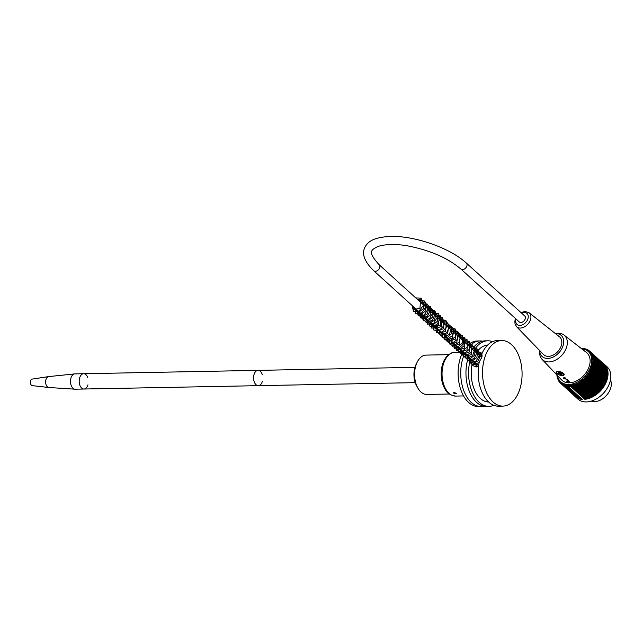 <?xml version="1.0" encoding="UTF-8"?>
<svg xmlns="http://www.w3.org/2000/svg" width="643" height="643" viewBox="0 0 643 643"><rect width="100%" height="100%" fill="white"/><g stroke="black" fill="none" stroke-linecap="round" stroke-linejoin="round"><path stroke-width="0.96" d="M409.896 303.52L410.564 304.115M593.441 400.348L592.533 400.235M591.303 401.119A14.869 10.312 -47.8 0 0 606.389 395.525A14.869 10.312 -47.8 0 0 610.464 379.965M568.243 386.676L582.253 399.367A21.749 15.086 132.2 0 1 575.035 396.474L577.84 399.014A21.749 15.086 -47.8 0 0 586.336 401.931A21.749 15.086 -47.8 0 0 599.284 396.988A21.749 15.086 -47.8 0 0 607.145 388.308A21.749 15.086 -47.8 0 0 607.048 366.775L604.251 364.235A21.749 15.086 132.2 0 1 604.926 384.771A21.749 15.086 132.2 0 1 584.849 399.311L570.847 386.628A21.749 15.086 -47.8 0 1 569.529 386.7A21.749 15.086 -47.8 0 1 568.243 386.676L567.761 386.226A82.208 18.149 54.8 0 1 567.166 385.326A81.765 56.062 -22.9 0 0 566.837 386.049A81.765 20.954 57 0 1 566.338 385.213A81.765 55.041 -19.1 0 0 565.993 385.913A81.765 23.807 59.2 0 1 565.527 385.053A81.765 53.867 -15.3 0 0 565.173 385.728A81.765 26.596 61.5 0 1 564.747 384.844A81.765 52.549 -11.7 0 0 564.385 385.487A81.765 29.305 63.9 0 1 563.983 384.586A81.765 51.086 -8.2 0 0 563.622 385.197A81.765 31.941 66.3 0 1 563.26 384.281A81.765 49.479 -4.9 0 0 562.89 384.852A81.765 34.489 68.8 0 1 562.561 383.927A81.765 47.743 -1.7 0 0 562.191 384.466A81.765 36.94 71.4 0 1 561.902 383.525A81.765 45.87 1.4 0 0 561.532 384.032A81.765 39.287 74 0 1 561.275 383.075A81.765 43.877 4.4 0 0 560.905 383.549A81.765 41.53 76.8 0 1 560.688 382.585A81.765 41.755 7.3 0 0 560.318 383.027A81.765 43.66 79.6 0 1 560.141 382.055A81.765 39.528 10 0 0 559.78 382.456A81.765 45.669 82.6 0 1 559.627 381.476A81.765 37.19 12.7 0 0 559.273 381.846A81.765 47.55 85.7 0 1 559.161 380.865A81.765 34.746 15.3 0 0 558.815 381.195A81.765 49.302 88.9 0 1 558.735 380.214A81.765 32.214 17.8 0 0 558.397 380.503A81.765 50.926 92.2 0 1 558.349 379.523A81.765 29.586 20.2 0 0 558.036 379.772A81.765 52.404 95.7 0 1 558.02 378.799A81.765 26.877 22.6 0 0 557.714 379.016A81.765 53.739 99.3 0 1 557.73 378.044A81.765 24.104 24.9 0 0 557.433 378.221A81.765 54.92 103 0 1 557.481 377.256A81.765 21.259 27.2 0 0 557.208 377.401A81.765 55.965 106.9 0 1 557.288 376.436A81.765 18.35 29.4 0 0 557.031 376.549A81.765 56.841 110.8 0 1 557.143 375.6A81.765 15.4 31.5 0 0 556.91 375.673A81.765 57.573 114.9 0 1 556.991 375.062M575.035 396.474A21.749 15.086 132.2 0 1 574.095 395.501M603.19 363.391A21.749 15.086 132.2 0 1 604.251 364.235M570.847 386.628L570.389 386.17A82.208 9.412 -131.5 0 1 569.698 385.35A81.323 57.83 145.2 0 0 569.433 386.073A81.323 12.024 -129.5 0 1 568.894 385.39A81.323 57.331 149 0 0 568.621 386.089A81.323 14.709 -127.6 0 1 568.107 385.382A82.208 57.315 152.7 0 0 567.761 386.226M570.389 386.17A82.208 58.907 -39.4 0 1 570.687 385.253A81.765 5.996 46.2 0 0 571.346 385.969A81.765 58.818 -43.7 0 1 571.603 385.109A81.765 2.926 44.2 0 0 572.294 385.792A81.765 58.891 -48 0 1 572.527 384.916L573.243 385.567A81.765 58.802 -52.4 0 1 573.452 384.675A81.765 3.239 40 0 1 574.199 385.294A81.765 58.553 -56.7 0 1 574.384 384.385A81.765 6.317 37.9 0 1 575.163 384.972A81.765 58.143 -60.9 0 1 575.316 384.048A81.765 9.372 35.8 0 1 576.12 384.602A81.765 57.573 -65.1 0 1 576.257 383.662A81.765 12.402 33.7 0 1 577.076 384.176A81.765 56.841 -69.2 0 1 577.181 383.228A81.765 15.4 31.5 0 1 578.025 383.71A81.765 55.965 -73.1 0 1 578.105 382.754A81.765 18.35 29.4 0 1 578.973 383.204A81.765 54.92 -77 0 1 579.013 382.231A81.765 21.259 27.2 0 1 579.906 382.649A81.765 53.739 -80.7 0 1 579.922 381.677A81.765 24.104 24.9 0 1 580.822 382.046A81.765 52.404 -84.3 0 1 580.806 381.074A81.765 26.877 22.6 0 1 581.73 381.412A81.765 50.926 -87.8 0 1 581.682 380.431A81.765 29.586 20.2 0 1 582.614 380.736A81.765 49.302 -91.1 0 1 582.534 379.756A81.765 32.214 17.8 0 1 583.474 380.021A81.765 47.55 -94.3 0 1 583.362 379.04A81.765 34.746 15.3 0 1 584.318 379.266A81.765 45.669 -97.4 0 1 584.174 378.293A81.765 37.19 12.7 0 1 585.138 378.486A81.765 43.66 -100.4 0 1 584.953 377.513A81.765 39.528 10 0 1 585.926 377.674A81.765 41.53 -103.2 0 1 585.709 376.71A81.765 41.755 7.3 0 1 586.689 376.83A81.765 39.287 -106 0 1 586.432 375.874A81.765 43.877 4.4 0 1 587.413 375.962A81.765 36.94 -108.6 0 1 587.123 375.022A81.765 45.87 1.4 0 1 588.112 375.07A81.765 34.489 -111.2 0 1 587.782 374.138A81.765 47.743 -1.7 0 1 588.771 374.154A81.765 31.941 -113.7 0 1 588.409 373.237A81.765 49.479 -4.9 0 1 589.39 373.221A81.765 29.305 -116.1 0 1 588.996 372.321A81.765 51.086 -8.2 0 1 589.977 372.273A81.765 26.596 -118.5 0 1 589.543 371.389A81.765 52.549 -11.7 0 1 590.515 371.308A81.765 23.807 -120.8 0 1 590.049 370.448A81.765 53.867 -15.3 0 1 591.013 370.336A81.765 20.954 -123 0 1 590.515 369.492A81.765 55.041 -19.1 0 1 591.472 369.347A81.765 18.044 -125.2 0 1 590.941 368.535A81.765 56.062 -22.9 0 1 591.881 368.359A81.765 15.086 -127.4 0 1 591.319 367.571A81.765 56.93 -26.9 0 1 592.251 367.37A81.765 12.088 -129.5 0 1 591.648 366.606A81.765 57.637 -31 0 1 592.573 366.373A81.765 9.05 -131.7 0 1 591.938 365.634A81.765 58.192 -35.2 0 1 592.838 365.385A81.765 5.996 -133.8 0 1 592.179 364.677A81.765 58.585 -39.4 0 1 593.063 364.396A81.765 2.926 -135.8 0 1 592.372 363.721A81.765 58.818 -43.7 0 1 593.24 363.424L592.516 362.773A81.765 58.891 -48 0 1 593.36 362.451A81.765 3.239 -140 0 0 592.613 361.832A81.765 58.802 -52.4 0 1 593.433 361.503A81.765 6.317 -142.1 0 0 592.661 360.916A81.765 58.553 -56.7 0 1 593.457 360.562A81.765 9.372 -144.2 0 0 592.661 360.008A81.765 58.143 -60.9 0 1 593.433 359.638A81.765 12.402 -146.3 0 0 592.605 359.124A81.765 57.573 -65.1 0 1 593.352 358.738A81.765 15.4 -148.5 0 0 592.508 358.255A81.765 56.841 -69.2 0 1 593.224 357.862A81.765 18.35 -150.6 0 0 592.364 357.412A81.765 55.965 -73.1 0 1 593.047 357.01A81.765 21.259 -152.8 0 0 592.163 356.6A81.765 54.92 -77 0 1 592.822 356.19A81.765 24.104 -155.1 0 0 591.922 355.812A81.765 53.739 -80.7 0 1 592.549 355.394A81.765 26.877 -157.4 0 0 591.632 355.057A81.765 52.404 -84.3 0 1 592.227 354.631A81.765 29.586 -159.8 0 0 591.295 354.333A81.765 50.926 -87.8 0 1 591.857 353.907A81.765 32.214 -162.2 0 0 590.917 353.642A81.765 49.302 -91.1 0 1 591.447 353.216A81.765 34.746 -164.7 0 0 590.491 352.991A81.765 47.55 -94.3 0 1 590.989 352.565A81.765 37.19 -167.3 0 0 590.017 352.372A81.765 45.669 -97.4 0 1 590.483 351.954A81.765 39.528 -170 0 0 589.51 351.801A81.765 43.66 -100.4 0 1 589.936 351.383A81.765 41.755 -172.7 0 0 588.964 351.263A81.765 41.53 -103.2 0 1 589.358 350.861A81.765 43.877 -175.6 0 0 588.369 350.773A81.765 39.287 -106 0 1 588.731 350.379A81.765 45.87 -178.6 0 0 587.742 350.331A81.765 36.94 -108.6 0 1 588.072 349.945A81.765 47.743 178.3 0 0 587.083 349.929A81.765 34.489 -111.2 0 1 587.372 349.551A81.765 49.479 175.1 0 0 586.392 349.575A81.765 31.941 -113.7 0 1 586.641 349.213A81.765 51.086 171.8 0 0 585.66 349.27A81.765 29.305 -116.1 0 1 585.877 348.924A81.765 52.549 168.3 0 0 584.905 349.012A81.765 26.596 -118.5 0 1 585.09 348.683A81.765 53.867 164.7 0 0 584.117 348.803A81.765 23.807 -120.8 0 1 584.27 348.498A81.765 55.041 160.9 0 0 583.314 348.643A81.765 20.954 -123 0 1 583.426 348.361A81.765 56.062 157.1 0 0 582.478 348.53A81.765 18.044 -125.2 0 1 582.558 348.273A81.765 56.93 153.1 0 0 581.626 348.474A81.765 15.086 -127.4 0 1 581.674 348.233A81.765 57.637 149 0 0 581.143 348.361M557.425 375.512A20.439 14.178 -47.8 0 0 584.985 376.131A20.439 14.178 -47.8 0 0 581.658 348.763M581.754 398.917L581.352 399.199L566.837 386.049M580.91 398.805L580.508 399.062L565.993 385.913M580.058 398.652L579.689 398.877L565.173 385.728M579.222 398.459L564.385 385.487M578.419 398.202L563.622 385.197M577.647 397.896L562.89 384.852M576.892 397.543L562.191 384.466M576.176 397.141L561.532 384.032M575.493 396.683L560.905 383.549M574.834 396.176L560.318 383.027M560.302 382.931L559.78 382.456M559.748 382.272L559.273 381.846M559.241 381.58L558.815 381.195M571.346 385.969L585.861 399.118L586.392 398.572M572.294 385.792L586.81 398.941L587.348 398.347L572.527 384.916M573.243 385.567L587.758 398.716L588.273 398.105L573.452 384.675M574.199 385.294L588.715 398.443L589.205 397.816L574.384 384.385M575.163 384.972L589.671 398.121L590.137 397.478L575.316 384.048M576.12 384.602L590.636 397.752L591.07 397.093L576.257 383.662M577.076 384.176L591.592 397.334L592.002 396.659L577.181 383.228M578.025 383.71L592.541 396.868L592.926 396.184L578.105 382.754M578.973 383.204L593.481 396.353L593.835 395.662L579.013 382.231M579.906 382.649L594.413 395.799L594.743 395.099L579.922 381.677M580.822 382.046L595.338 395.196L595.627 394.497L580.806 381.074M581.73 381.412L596.238 394.561L596.495 393.862L581.682 380.431M582.614 380.736L597.122 393.886L597.347 393.178L582.534 379.756M583.474 380.021L597.99 393.17L598.183 392.471L583.362 379.04M584.318 379.266L598.834 392.423L598.987 391.724L584.174 378.293M585.138 378.486L599.654 391.635L599.774 390.944L584.953 377.513M585.926 377.674L600.441 390.823L600.53 390.14L585.709 376.71M586.689 376.83L601.197 389.979L601.253 389.304L586.432 375.874M587.413 375.962L601.928 389.111L601.944 388.444L587.123 375.022M588.112 375.07L602.628 388.219L602.604 387.568L587.782 374.138M588.771 374.154L603.287 387.303L603.23 386.668L588.409 373.237M589.39 373.221L603.906 386.371L603.817 385.752L588.996 372.321M589.977 372.273L604.364 384.819L589.543 371.389M590.515 371.308L604.87 383.879L590.049 370.448M591.013 370.336L605.336 382.923L590.515 369.492M591.472 369.347L605.762 381.966L590.941 368.535M591.881 368.359L606.14 380.994L591.319 367.571M592.251 367.37L606.47 380.029L591.648 366.606M592.573 366.373L606.759 379.065L591.938 365.634M592.838 365.385L607 378.1L592.179 364.677M593.063 364.396L607.193 377.144L592.372 363.721M593.24 363.424L607.748 376.573L607.193 377.144M593.36 362.451L607.876 375.6L607.338 376.195M593.433 361.503L607.948 374.652L607.458 375.231M593.457 360.562L607.973 373.712L607.531 374.274M593.433 359.638L607.94 372.787L607.555 373.334M593.352 358.738L607.868 371.887L607.522 372.41M593.224 357.862L607.739 371.011L607.442 371.501M593.047 357.01L607.563 370.159L607.305 370.617M592.822 356.19L607.338 369.339L607.121 369.757M592.549 355.394L607.064 368.543L606.888 368.929M592.227 354.631L606.598 368.126M591.857 353.907L606.269 367.354M591.447 353.216L605.883 366.614M590.989 352.565L605.449 365.907M590.483 351.954L604.967 365.232M589.358 350.861L604.444 364.605M588.731 350.379L589.253 350.853M588.072 349.945L588.538 350.371M587.372 349.551L587.79 349.937M607.145 388.308L606.96 388.621A20.439 14.178 132.2 0 1 599.565 396.771L599.284 396.988M539.678 350.58L539.622 352.026A16.396 11.373 -47.8 0 0 542.041 359.316L561.556 379.868A18.526 12.852 -47.8 0 0 568.364 382.81L570.196 382.77A18.526 12.852 -47.8 0 0 587.654 370.063A18.526 12.852 -47.8 0 0 586.4 352.452L564.032 335.051A16.396 11.373 -47.8 0 0 558.084 333.235A16.396 11.373 -47.8 0 0 556.533 333.355L555.327 333.532M607 378.1L607.579 377.545M606.759 379.065L607.354 378.534M606.47 380.029L607.08 379.523M606.14 380.994L606.767 380.519M605.762 381.966L606.397 381.508M605.336 382.923L605.987 382.497M604.87 383.879L605.529 383.485M604.364 384.819L605.031 384.458M603.817 385.752L604.484 385.422M603.23 386.668L603.906 386.371M602.604 387.568L603.287 387.303M601.944 388.444L602.628 388.219M601.253 389.304L601.928 389.111M600.53 390.14L601.197 389.979M599.774 390.944L600.441 390.823M598.987 391.724L599.654 391.635M598.183 392.471L598.834 392.423M597.347 393.178L597.99 393.17M596.495 393.862L597.122 393.886M595.627 394.497L596.238 394.561M594.743 395.099L595.338 395.196M593.835 395.662L594.413 395.799M592.926 396.184L593.481 396.353M592.002 396.659L592.541 396.868M591.07 397.093L591.592 397.334M590.137 397.478L590.636 397.752M589.205 397.816L589.671 398.121M588.273 398.105L588.715 398.443M587.348 398.347L587.758 398.716M584.849 399.311L585.452 398.74M568.621 386.089L569.168 386.58L569.602 386.226M570.405 386.186L569.979 386.572L569.433 386.073M568.782 386.234L568.235 386.652M542.041 359.316A16.396 11.373 -47.8 0 0 548.069 361.921A16.396 11.373 -47.8 0 0 564.65 351.504A16.396 11.373 -47.8 0 0 564.032 335.051M539.702 350.604A14.21 9.854 -47.8 0 0 550.553 358.014A14.21 9.854 -47.8 0 0 563.453 344.278A14.21 9.854 -47.8 0 0 555.713 333.556A14.21 9.854 -47.8 0 0 555.375 333.564M543.464 354.486A11.936 8.279 -47.8 0 0 557.883 351.464A11.936 8.279 -47.8 0 0 559.474 336.811L529.06 312.707A9.38 6.51 132.2 0 1 527.815 324.217A9.38 6.51 132.2 0 1 516.474 326.596L543.464 354.486M570.196 382.77L567.158 379.507M566.684 381.186L568.557 382.882M560.342 375.327L561.403 375.641L564.096 374.909M556.508 373.085A4.155 1.64 17.8 0 1 556.267 372.184A4.155 1.64 17.8 0 1 558.003 371.445A4.155 1.64 17.8 0 1 562.32 372.562A4.155 1.64 17.8 0 1 564.176 374.724L557.28 371.389L556.348 372.016M563.606 377.899L563.573 377.963A1.31 0.514 17.8 0 1 564.538 377.762A1.31 0.514 17.8 0 1 565.872 378.349L564.007 378.759M563.815 378.269C563.622 377.409 564.321 377.393 565.904 378.229M556.364 371.887L556.267 372.184C555.584 372.426 556.34 373.261 558.542 374.692C564.811 376.669 563.437 374.877 564.176 374.724A4.155 1.64 17.8 0 1 564.136 374.829A4.155 1.64 17.8 0 1 563.461 375.319M560.6 373.358L560.35 374.138A1.093 0.434 17.8 0 1 559.595 373.872L559.86 373.053M559.209 373.205L559.129 373.454A1.093 0.434 17.8 0 1 559.121 373.318A1.093 0.434 17.8 0 1 559.281 373.173L559.442 372.667M559.281 373.173L557.947 371.959L559.973 373.157A1.093 0.434 17.8 0 1 560.728 373.422L562.721 373.382L563.188 373.808L561.194 373.848A1.093 0.434 17.8 0 1 561.202 373.985A1.093 0.434 17.8 0 1 561.05 374.13L561.275 373.414M561.331 373.406L561.194 373.848M561.05 374.13L562.376 375.335L561.685 375.343L561.845 374.845M560.35 374.138L561.685 375.343M559.595 373.872L557.61 373.913L557.746 373.479M557.61 373.913L557.135 373.487L559.129 373.454M454.328 392.391L456.755 393.709L453.878 393.259L453.628 392.712L454.328 392.391M464.809 353.264A32.793 19.772 88.9 0 0 471.295 402.43A32.793 19.772 88.9 0 0 481.141 406.521L478.521 406.569A32.793 19.772 -91.1 0 1 468.675 402.478A32.793 19.772 -91.1 0 1 463.024 351.649M467.903 345.154A32.793 19.772 -91.1 0 1 477.259 340.991L479.879 340.943A32.793 19.772 88.9 0 0 469.261 346.384M481.141 406.521A32.793 19.772 88.9 0 0 483.753 406.183M482.499 341.184A32.793 19.772 88.9 0 0 479.879 340.943M476.334 366.944L476.592 363.946M478.529 366.446L476.391 366.944L473.232 365.763L469.703 362.025L469.543 357.749M477.813 354.132L481.993 353.674M501.677 340.525L497.312 340.605A32.793 19.772 -91.1 0 0 481.953 353.562L481.752 357.508L479.292 361.84A32.793 19.772 -91.1 0 0 498.574 406.183L502.939 406.103A32.793 19.772 88.9 0 0 521.586 381.315A32.793 19.772 88.9 0 0 511.523 344.616A32.793 19.772 88.9 0 0 501.677 340.525A32.793 19.772 88.9 0 0 483.657 361.76A32.793 19.772 88.9 0 0 502.939 406.103M476.383 352.838A28.421 17.136 -91.1 0 1 487.531 345.17M488.624 401.996A28.421 17.136 -91.1 0 1 472.066 364.171M467.493 360.361A32.793 19.772 88.9 0 0 476.527 402.333A32.793 19.772 88.9 0 0 486.373 406.416L488.985 406.368A32.793 19.772 88.9 0 0 493.76 405.299M492.538 341.682A32.793 19.772 88.9 0 0 487.724 340.79L485.111 340.846A32.793 19.772 88.9 0 0 472.292 349.133M469.703 362.025A32.793 19.772 88.9 0 0 488.985 406.368M487.724 340.79A32.793 19.772 88.9 0 0 473.947 350.628M254.098 374.314A7.652 4.614 -91.1 0 1 258.036 370.368A7.652 4.614 88.9 0 0 253.567 378.1A7.652 4.614 88.9 0 0 258.333 385.663A7.652 4.614 -91.1 0 1 254.098 374.314M466.36 263.075L524.704 315.946A4.043 2.805 132.2 0 1 524.76 319.892A4.043 2.805 132.2 0 1 520.854 322.481A4.043 2.805 132.2 0 1 519.271 321.942L460.927 269.071C448.026 258.148 430.601 250.481 408.643 246.076C399.544 244.171 384.418 243.601 376.967 246.944C372.257 249.749 366.518 250.971 379.169 264.755A4.043 2.805 -47.8 0 1 379.225 268.702A4.043 2.805 -47.8 0 1 375.319 271.29A4.043 2.805 -47.8 0 1 373.744 270.751C362.636 259.917 360.627 250.802 367.692 243.408C371.654 239.172 379.474 236.841 391.161 236.431C415.201 235.788 450.446 248.198 466.36 263.075A4.043 2.805 132.2 0 1 466.408 267.022A4.043 2.805 132.2 0 1 462.502 269.61A4.043 2.805 132.2 0 1 460.927 269.071M87.97 384.835A7.652 4.614 -91.1 0 1 83.96 389.023A7.652 4.614 -91.1 0 1 79.193 381.46A7.652 4.614 -91.1 0 1 83.662 373.728A7.652 4.614 -91.1 0 1 87.834 377.754M75.239 389.192A7.652 4.614 -91.1 0 1 75.006 389.184A7.652 4.614 -91.1 0 1 70.481 381.629A7.652 4.614 -91.1 0 1 74.709 373.904A7.652 4.614 -91.1 0 1 74.942 373.888L83.662 373.728A7.652 4.614 88.9 0 0 79.193 381.46A7.652 4.614 88.9 0 0 83.96 389.023L75.239 389.192M75.006 389.184L48.876 387.504A5.465 3.295 -91.1 0 1 48.78 387.496A5.465 3.295 -91.1 0 1 45.637 382.111A5.465 3.295 -91.1 0 1 48.571 376.605A5.465 3.295 -91.1 0 1 48.667 376.589L74.709 373.904M48.78 387.496L32.279 385.639A3.279 1.977 -91.1 0 1 30.39 382.4A3.279 1.977 -91.1 0 1 32.15 379.097L48.571 376.605M262.207 374.395A7.652 4.614 88.9 0 0 260.335 371.316A7.652 4.614 88.9 0 0 258.036 370.368L414.944 367.338M415.241 382.641L258.333 385.663A7.652 4.614 88.9 0 0 262.336 381.476M449.401 394.014L426.831 394.448A19.676 11.863 -91.1 0 1 417.733 387.825A19.676 11.863 -91.1 0 1 414.582 374.507A19.676 11.863 -91.1 0 1 417.235 362.065A19.676 11.863 -91.1 0 1 426.076 355.097L448.645 354.663M417.733 387.825L416.568 385.704A16.396 9.886 -91.1 0 1 413.947 374.604A16.396 9.886 -91.1 0 1 416.158 364.235L417.235 362.065M563.774 378.389A1.31 0.514 17.8 0 1 563.573 377.963L563.831 378.703M569.947 382.858L565.398 378.735M558.06 371.742A3.938 1.551 -162.2 0 0 558.494 374.652A3.938 1.551 -162.2 0 0 563.927 374.547A3.938 1.551 -162.2 0 0 558.06 371.742M516.08 319.041A7.419 5.144 -47.8 0 0 519.898 325.43A7.419 5.144 -47.8 0 0 527.903 318.832A7.419 5.144 -47.8 0 0 524.069 312.45A7.419 5.144 -47.8 0 0 521.513 313.053M455.646 396.08A21.862 13.181 -91.1 0 1 449.079 393.355A21.862 13.181 -91.1 0 1 442.376 368.881A21.862 13.181 -91.1 0 1 454.802 352.364C453.186 351.858 450.647 353.063 447.19 355.981C443.14 360.53 441.13 366.703 441.178 374.491C441.315 380.005 442.577 384.835 444.956 388.967C446.708 392.937 450.269 395.308 455.646 396.08L463.579 395.927M417.283 299.284L420.667 299.863L419.951 308.005L413.996 309.717L413.642 306.912M419.614 301.398L423.785 302.837L423.391 308.576L418.505 312.434L415.989 311.268L415.981 309.026M421.953 303.52L423.094 303.4L426.261 305.192L425.57 310.947L420.715 314.564L418.344 313.43L418.312 311.14M424.284 305.634L425.529 305.513L428.881 308.037L427.249 314.001L422.322 316.694L420.562 315.207L420.651 313.254M426.614 307.748L428.238 307.659L430.923 309.42L430.255 315.158L425.409 318.791L422.973 317.578L422.981 315.367M428.953 309.862L429.789 309.749L433.253 311.517L432.747 316.999L428.166 320.825L425.377 319.844L425.312 317.481M431.284 311.976L432.715 311.871L435.962 314.74L434.138 320.479L429.403 323.043L427.643 321.813L427.651 319.595M433.615 314.089L434.797 313.977L437.939 315.785L437.441 321.17L432.956 325.028L430.32 324.506L429.982 321.709M435.954 316.203L439.41 316.838L438.357 325.213L432.707 326.684L432.313 323.823M438.285 318.317L441.717 318.936L441.532 326.322L435.078 328.838L434.652 325.945M440.624 320.439L444.072 321.058L443.662 328.71L437.336 330.864L436.983 328.059M442.955 322.553L446.403 323.172L445.519 331.386L439.732 333.05L439.322 330.172M445.294 324.667L448.701 325.262L447.641 333.725L441.998 335.091L441.653 332.286M447.616 326.773L451.78 328.195L451.611 333.54L447.15 337.655L444.353 337.229L443.983 334.4M449.955 328.894L454.079 330.253L452.093 338.17L447.247 339.753L446.322 336.514M452.294 331.008L455.718 331.619L455.485 339.078L449.023 341.465L448.653 338.628M454.625 333.122L458.057 333.733L456.803 342.349L451.402 343.627L450.984 340.742M456.956 335.236L460.372 335.839L459.263 344.343L453.685 345.685L453.323 342.856M459.287 337.35L463.426 338.74L463.273 344.134L458.74 348.257L456.064 347.847L455.654 344.969M461.626 339.464L465.01 340.051L464.294 348.193L458.395 349.961L457.993 347.083M463.957 341.586L467.405 342.205L467.059 349.776L460.677 352.01L460.324 349.205M466.296 343.7L469.639 344.246L469.326 351.986L463.081 354.205L462.655 351.319M468.626 345.813L472.018 346.4L471.182 354.655L465.363 356.262L464.993 353.433M470.957 347.927L475.137 349.366L474.655 355.241L469.631 358.987L467.3 357.701L467.324 355.547M473.288 350.033L477.62 351.753L476.873 357.548L471.978 361.101L469.671 359.919L469.663 357.661M475.627 352.155L477.098 352.051L480.313 354.96L478.336 360.836L473.521 363.199L471.833 361.31L471.994 359.775M477.966 354.269L479.421 354.164L482.137 355.716L477.781 350.379L474.108 350.781M478.794 364.541L476.158 365.345L474.341 364.155L474.325 361.888M480.297 356.383L482.049 356.31M477.074 366.888L476.664 364.002M415.764 297.91L421.237 298.151L423.399 305.425L419.003 311.067L413.425 311.509L412.235 305.634M418.095 300.024L424.541 301.004L425.843 307.161L421.511 313.069L415.884 313.704L414.566 307.748M420.426 302.138L425.369 302.106L428.302 308.72L424.203 314.941L418.296 315.858L416.632 310.665L416.905 309.862M422.764 304.252L427.137 304.018L430.794 309.283L427.41 316.364L421.028 318.164L418.73 314.178L419.236 311.976M425.095 306.365L430.336 306.478L433.028 312.619L429.468 318.711L423.769 320.415L421.077 316.975L421.575 314.089M427.434 308.487L431.268 308.11L435.448 313.125L432.53 320.158L426.277 322.577L423.407 319.081L423.906 316.203M429.765 310.601L434.596 310.521L437.746 316.444L433.744 323.252L427.482 324.233L426.237 318.317M432.096 312.715L438.47 313.623L440.037 318.944L436.878 324.699L429.99 326.443L428.278 321.307L428.576 320.431M434.435 314.829L440.286 315.311L440.72 325.077L431.847 328.251L430.906 322.553M436.766 316.943L442.569 317.393L443.863 325.808L439.016 330.606L433.888 330.116L433.237 324.667M439.105 319.057L445.929 320.463L446.628 326.885L441.886 332.471L436.677 332.6L435.576 326.781M441.436 321.17L446.355 321.13L449.441 326.732L446.596 332.785L441.162 335.373L437.521 332.471L437.907 328.894M443.766 323.284L446.949 322.826L451.699 327.183L449.361 334.432L443.051 337.454L439.812 334.392L440.246 331.008M446.105 325.398L449.087 324.924L453.934 328.838L452.302 335.767L446.475 339.576L442.384 337.318L442.577 333.122M448.436 327.512L449.521 327.199L455.381 329.063L455.445 336.57L449.224 341.634L444.739 339.496L444.908 335.236M450.767 329.626L453.002 329.152L458.346 332.286L457.398 339.351L451.587 343.74L447.07 341.602L447.247 337.35M453.106 331.748L455.244 331.274L460.653 334.352L459.415 341.955L452.953 345.942L449.465 343.86L449.578 339.464M455.437 333.862L457.004 333.452L462.743 335.959L462.373 343.032L456.651 347.879L452.166 346.585L451.908 341.578M457.768 335.976L464.969 337.896L464.664 345.243L458.62 350.081L454.231 348.281L454.247 343.7M460.099 338.089L461.256 337.76L467.067 339.657L467.26 346.842L461.465 352.075L456.683 350.588L456.578 345.813M462.438 340.203L463.37 339.922L469.342 341.698L469.486 349.165L463.33 354.301L458.756 352.211L458.917 347.927M464.768 342.317L466.754 341.867L472.284 344.841L471.07 352.549L464.495 356.519L460.854 353.618L461.248 350.041M467.107 344.431L470.298 343.973L475.04 348.345L472.677 355.603L466.36 358.593L463.145 355.507L463.587 352.155M469.446 346.553L473.746 346.288L477.468 351.472L474.164 358.585L467.774 360.482L465.403 356.608L465.918 354.269M471.777 348.659L477.034 348.779L479.702 354.96L476.109 361.036L470.419 362.7L467.774 359.461L468.249 356.383M479.156 362.507L472.846 364.838L470.073 361.221L470.588 358.497M476.447 352.894L480.128 352.493L482.097 353.24M529.06 312.707L525.082 311.437L520.991 312.578M516.474 326.596L515.011 323.895L514.866 321.106L515.557 318.574M462.735 352.211L454.802 352.364M481.703 357.653L379.169 264.755M478.617 365.779L373.744 270.751M83.96 389.023L258.333 385.663M83.662 373.728L258.036 370.368"/></g></svg>
